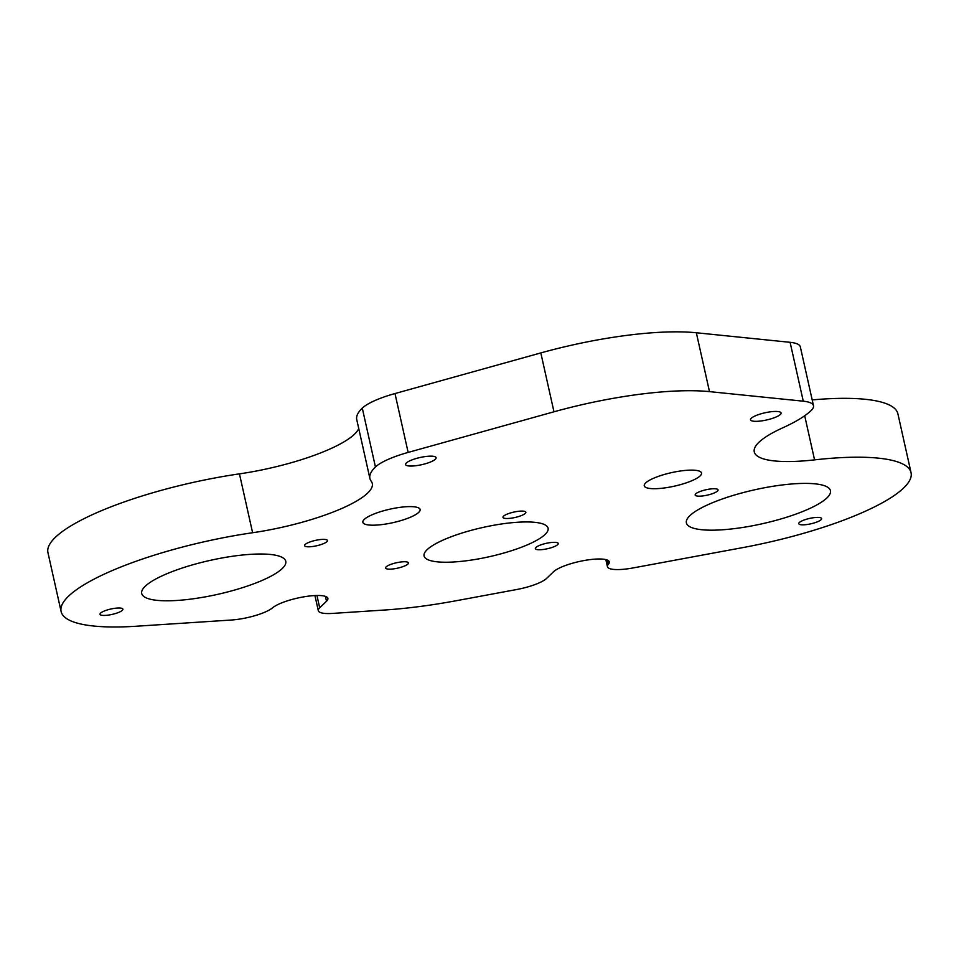 <?xml version="1.0" encoding="UTF-8"?>
<svg xmlns="http://www.w3.org/2000/svg" width="959" height="959" viewBox="0 0 959 959"><rect width="100%" height="100%" fill="white"/><g stroke="black" fill="none" stroke-linecap="round" stroke-linejoin="round"><path stroke-width="1.44" d="M812.189 399.915A156.401 36.862 -12.6 0 1 897.888 413.797L911.05 472.667A156.401 36.862 167.4 0 1 742.949 547.577L633.156 567.932A29.321 6.917 -12.6 0 1 607.431 566.673A29.321 6.917 -12.6 0 1 608.366 564.288L607.443 560.116M911.05 472.667A156.401 36.862 167.4 0 0 814.563 459.876A97.746 23.04 -12.6 0 1 754.265 451.881A97.746 23.04 -12.6 0 1 782.652 427.87A117.298 27.655 167.4 0 0 811.182 410.5A48.873 11.52 167.4 0 0 813.496 405.729A48.873 11.52 167.4 0 0 803.27 401.186L709.492 391.632A151.51 35.711 167.4 0 0 553.978 411.795L408.138 452.42A48.873 11.52 167.4 0 0 375.448 466.997A117.298 27.655 167.4 0 0 369.898 478.457A117.298 27.655 167.4 0 0 371.205 481.214A97.746 23.04 -12.6 0 1 372.296 483.492A97.746 23.04 -12.6 0 1 252.613 532.736A156.401 36.862 167.4 0 0 61.112 611.518A156.401 36.862 167.4 0 0 136.226 626.239L231.335 620.029A29.321 6.917 -12.6 0 0 272.572 607.814A29.321 6.917 -12.6 0 1 303.823 596.834A29.321 6.917 -12.6 0 1 327.882 598.368A29.321 6.917 -12.6 0 1 326.504 601.245L319.695 607.802A29.321 6.917 -12.6 0 0 318.304 610.667A29.321 6.917 -12.6 0 0 332.389 613.424L384.547 610.02A180.843 42.628 167.4 0 0 456.292 600.718L516.505 589.557A29.321 6.917 -12.6 0 0 546.642 578.373L553.451 571.816A29.321 6.917 -12.6 0 1 584.451 560.476A29.321 6.917 -12.6 0 1 609.301 561.89A29.321 6.917 -12.6 0 1 608.366 564.288M538.263 549.723A11.736 2.769 -12.6 0 1 535.35 548.596A11.736 2.769 -12.6 0 1 546.198 543.345A11.736 2.769 -12.6 0 1 558.246 543.477A11.736 2.769 -12.6 0 1 551.173 547.733A11.736 2.769 -12.6 0 1 538.263 549.723M122.368 610.308A11.736 2.769 -12.6 0 1 109.961 614.839A11.736 2.769 -12.6 0 1 100.024 614.275A11.736 2.769 -12.6 0 1 110.872 609.013A11.736 2.769 -12.6 0 1 122.92 609.157A11.736 2.769 -12.6 0 1 122.368 610.308M282.282 568.519A73.807 17.394 -12.6 0 1 204.255 597.049A73.807 17.394 -12.6 0 1 141.716 593.501A73.807 17.394 -12.6 0 1 209.949 560.428A73.807 17.394 -12.6 0 1 285.77 561.303A73.807 17.394 -12.6 0 1 282.282 568.519M717.524 491.032A11.736 2.769 -12.6 0 1 705.117 495.575A11.736 2.769 -12.6 0 1 695.179 495.012A11.736 2.769 -12.6 0 1 706.028 489.749A11.736 2.769 -12.6 0 1 718.075 489.893A11.736 2.769 -12.6 0 1 717.524 491.032M435.362 459.229A15.644 3.692 -12.6 0 1 418.819 465.271A15.644 3.692 -12.6 0 1 405.573 464.528A15.644 3.692 -12.6 0 1 420.03 457.515A15.644 3.692 -12.6 0 1 436.093 457.695A15.644 3.692 -12.6 0 1 435.362 459.229M394.676 563.185A11.736 2.769 -12.6 0 1 408.474 562.897A11.736 2.769 -12.6 0 1 397.637 568.148A11.736 2.769 -12.6 0 1 385.578 568.016A11.736 2.769 -12.6 0 1 394.676 563.185M821.096 519.706A11.736 2.769 -12.6 0 1 808.701 524.249A11.736 2.769 -12.6 0 1 798.763 523.686A11.736 2.769 -12.6 0 1 809.6 518.423A11.736 2.769 -12.6 0 1 821.647 518.567A11.736 2.769 -12.6 0 1 821.096 519.706M326.899 541.679A11.736 2.769 -12.6 0 1 314.504 546.21A11.736 2.769 -12.6 0 1 304.566 545.647A11.736 2.769 -12.6 0 1 315.403 540.397A11.736 2.769 -12.6 0 1 327.463 540.528A11.736 2.769 -12.6 0 1 326.899 541.679M780.314 414.504A15.644 3.692 -12.6 0 1 763.784 420.545A15.644 3.692 -12.6 0 1 750.525 419.802A15.644 3.692 -12.6 0 1 764.994 412.79A15.644 3.692 -12.6 0 1 781.058 412.981A15.644 3.692 -12.6 0 1 780.314 414.504M545.084 534.439A63.534 14.972 -12.6 0 1 477.906 559.001A63.534 14.972 -12.6 0 1 424.07 555.956A63.534 14.972 -12.6 0 1 482.809 527.474A63.534 14.972 -12.6 0 1 548.092 528.229A63.534 14.972 -12.6 0 1 545.084 534.439M826.958 497.901A73.807 17.394 -12.6 0 1 748.919 526.431A73.807 17.394 -12.6 0 1 686.392 522.883A73.807 17.394 -12.6 0 1 754.625 489.809A73.807 17.394 -12.6 0 1 830.446 490.684A73.807 17.394 -12.6 0 1 826.958 497.901M525.304 513.377A11.736 2.769 -12.6 0 1 512.909 517.908A11.736 2.769 -12.6 0 1 502.96 517.345A11.736 2.769 -12.6 0 1 513.808 512.094A11.736 2.769 -12.6 0 1 525.856 512.226A11.736 2.769 -12.6 0 1 525.304 513.377M700.13 475.892A29.321 6.917 -12.6 0 1 669.118 487.22A29.321 6.917 -12.6 0 1 644.268 485.817A29.321 6.917 -12.6 0 1 671.384 472.667A29.321 6.917 -12.6 0 1 701.509 473.015A29.321 6.917 -12.6 0 1 700.13 475.892M418.711 512.37A29.321 6.917 -12.6 0 1 387.7 523.71A29.321 6.917 -12.6 0 1 362.862 522.295A29.321 6.917 -12.6 0 1 389.965 509.157A29.321 6.917 -12.6 0 1 420.102 509.505A29.321 6.917 -12.6 0 1 418.711 512.37M369.898 478.457L356.748 419.586A117.298 27.655 -12.6 0 1 362.286 408.126A48.873 11.52 -12.6 0 1 394.988 393.55L540.816 352.924A151.51 35.711 -12.6 0 1 696.342 332.761L790.108 342.315A48.873 11.52 -12.6 0 1 800.333 346.858L813.496 405.729M61.112 611.518L47.95 552.648A156.401 36.862 -12.6 0 1 239.45 473.866L252.613 532.736M358.726 428.469A97.746 23.04 -12.6 0 1 239.45 473.866M319.695 607.802L316.938 595.479M326.504 601.245L325.413 596.366M790.108 342.315L803.27 401.186M804.697 415.75L814.563 459.876M362.286 408.126L375.448 466.997M394.988 393.55L408.138 452.42M540.816 352.924L553.978 411.795M696.342 332.761L709.492 391.632M607.431 566.673L605.848 559.6M318.304 610.667L314.924 595.551"/></g></svg>
